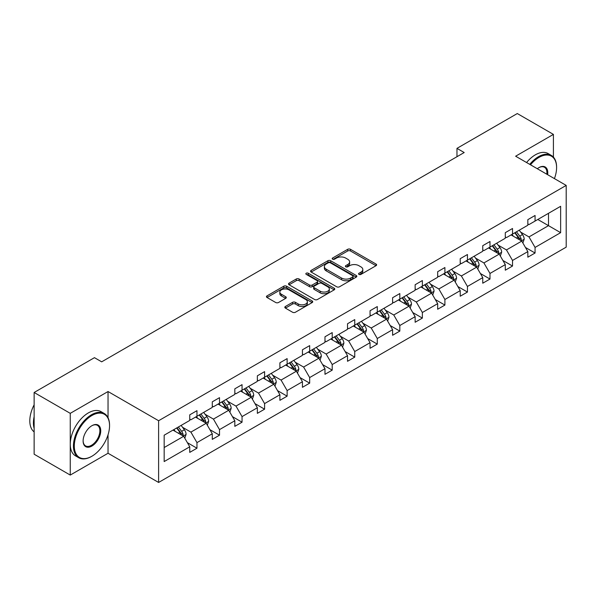 <?xml version="1.0" encoding="UTF-8"?>
<svg xmlns="http://www.w3.org/2000/svg" width="596" height="596" viewBox="0 0 596 596"><rect width="100%" height="100%" fill="white"/><g stroke="black" fill="none" stroke-linecap="round" stroke-linejoin="round"><path stroke-width="0.89" d="M358.978 274.398A1.401 0.812 0 0 0 360.96 274.398L376.031 265.697A2.004 1.155 0 0 0 376.62 264.877A2.004 1.155 0 0 0 376.031 264.058L350.5 249.322A2.004 1.155 0 0 0 347.669 249.322L332.598 258.023A1.401 0.812 0 0 0 332.188 258.59A1.401 0.812 0 0 0 332.598 259.163A1.401 0.812 0 0 0 334.587 259.163L336.531 258.038A6.414 3.703 0 0 1 345.613 258.038L347.736 259.267A6.414 3.703 0 0 1 349.621 261.89A6.414 3.703 0 0 1 347.736 264.512L345.784 265.637A1.401 0.812 0 0 0 345.375 266.211A1.401 0.812 0 0 0 345.784 266.785A1.401 0.812 0 0 0 347.773 266.785L349.725 265.652A6.414 3.703 0 0 1 358.799 265.652L360.93 266.881A6.414 3.703 0 0 1 362.808 269.504A6.414 3.703 0 0 1 360.93 272.126L358.978 273.251A1.401 0.812 0 0 0 358.569 273.825A1.401 0.812 0 0 0 358.978 274.398L358.978 273.251M285.41 306.471A2.004 1.155 0 0 0 284.821 307.29A2.004 1.155 0 0 0 285.41 308.11L292.569 312.244A2.004 1.155 0 0 0 295.407 312.244L312.14 302.582A2.004 1.155 0 0 0 312.729 301.762A2.004 1.155 0 0 0 312.14 300.943L286.609 286.207A2.004 1.155 0 0 0 283.778 286.207L267.038 295.869A2.004 1.155 0 0 0 266.457 296.689A2.004 1.155 0 0 0 267.038 297.508L275.695 302.5A2.004 1.155 0 0 0 278.526 302.5L285.693 298.365A2.004 1.155 0 0 0 286.281 297.546A2.004 1.155 0 0 0 285.693 296.726L281.401 294.253A5.364 3.099 0 0 1 279.829 292.062A5.364 3.099 0 0 1 283.145 289.202A5.364 3.099 0 0 1 288.986 289.872L305.793 299.572A5.364 3.099 0 0 1 307.365 301.762A5.364 3.099 0 0 1 304.057 304.623A5.364 3.099 0 0 1 298.209 303.953L295.407 302.336A2.004 1.155 0 0 0 292.569 302.336L285.41 306.471L285.41 308.11M108.04 391.535L70.254 413.348L34.136 392.488L34.136 454.219L70.254 475.072L108.04 453.258L158.611 482.455L158.611 420.731L108.04 391.535L108.04 417.699M553.416 157.113L553.416 134.398L515.629 156.212L566.2 185.408L158.611 420.731M553.416 134.398L517.291 113.545L456.968 148.367L456.968 156.711M34.136 392.488L94.459 357.667L101.678 361.832L464.195 152.539L456.968 148.367M336.673 286.78A2.004 1.155 0 0 0 339.511 286.78L356.244 277.118A2.004 1.155 0 0 0 356.833 276.298A2.004 1.155 0 0 0 356.244 275.479L330.72 260.743A2.004 1.155 0 0 0 327.882 260.743L311.149 270.405A2.004 1.155 0 0 0 310.561 271.225A2.004 1.155 0 0 0 311.149 272.044L336.673 286.78M306.813 274.696A1.401 0.812 0 0 1 308.244 274.898L308.244 273.229L334.192 288.211A2.004 1.155 0 0 1 334.781 289.03A2.004 1.155 0 0 1 334.192 289.85L317.459 299.512A2.004 1.155 0 0 1 314.621 299.512L289.097 284.776L289.097 283.137A2.004 1.155 0 0 0 288.509 283.957A2.004 1.155 0 0 0 289.097 284.776M289.097 283.137L296.257 279.002A2.004 1.155 0 0 1 299.095 279.002L309.443 284.977A2.004 1.155 0 0 0 312.282 284.977L317.035 282.236A2.004 1.155 0 0 0 317.623 281.416A2.004 1.155 0 0 0 317.035 280.597L306.255 274.376A1.401 0.812 0 0 1 305.845 273.802A1.401 0.812 0 0 1 306.709 273.05A1.401 0.812 0 0 1 308.244 273.229M70.254 413.348L70.254 475.072M164.168 435.199L189.744 420.433L189.744 414.846L196.971 410.674L196.971 416.269L212.288 407.426L212.288 401.831L219.507 397.666L219.507 403.254L234.824 394.41L234.824 388.823L242.05 384.651L242.05 390.238L257.36 381.395L257.36 375.808L264.587 371.636L264.587 377.223L279.904 368.38L279.904 362.793L287.13 358.621L287.13 364.216L302.44 355.372L302.44 349.777L309.667 345.613L309.667 351.2L324.984 342.357L324.984 336.77L332.21 332.598L332.21 338.185L347.52 329.342L347.52 323.755L354.747 319.583L354.747 325.17L370.064 316.334L370.064 310.74L377.283 306.567L377.283 312.162L392.6 303.319L392.6 297.732L399.827 293.56L399.827 299.147L415.144 290.304L415.144 284.717L422.363 280.545L422.363 286.132L437.68 277.289L437.68 271.702L444.907 267.53L444.907 273.117L460.224 264.281L460.224 258.686L467.443 254.522L467.443 260.109L482.76 251.266L482.76 245.679L489.987 241.507L489.987 247.094L505.296 238.251L505.296 232.663L512.523 228.492L512.523 234.079L527.84 225.236L527.84 219.648L535.066 215.476L535.066 221.071L560.635 206.305L560.635 232.663L535.066 247.429L535.066 253.017L527.84 257.189L527.84 251.601L512.523 260.445L512.523 266.032L505.296 270.204L505.296 264.609L489.987 273.452L489.987 279.047L482.76 283.212L482.76 277.624L467.443 286.467L467.443 292.055L460.224 296.227L460.224 290.639L444.907 299.483L444.907 305.07L437.68 309.242L437.68 303.655L422.363 312.498L422.363 318.085L415.144 322.257L415.144 316.662L399.827 325.505L399.827 331.093L392.6 335.265L392.6 329.677L377.283 338.521L377.283 344.108L370.064 348.28L370.064 342.693L354.747 351.536L354.747 357.123L347.52 361.295L347.52 355.708L332.21 364.543L332.21 370.138L324.984 374.303L324.984 368.715L309.667 377.559L309.667 383.146L302.44 387.318L302.44 381.731L287.13 390.574L287.13 396.161L279.904 400.333L279.904 394.746L264.587 403.589L264.587 409.176L257.36 413.348L257.36 407.753L242.05 416.597L242.05 422.192L234.824 426.356L234.824 420.769L219.507 429.612L219.507 435.199L212.288 439.371L212.288 433.784L196.971 442.627L196.971 448.214L189.744 452.386L189.744 446.799L164.168 461.565L164.168 435.199M158.611 482.455L566.2 247.139L566.2 185.408M195.525 417.096L206.216 423.272L190.899 432.115L182.54 427.287M190.899 432.115L196.971 442.627M206.216 423.272L212.288 433.784M189.744 419.1L190.899 419.77L196.971 416.269M218.061 404.088L228.752 410.257L213.442 419.1L205.076 414.272M213.442 419.1L219.507 429.612M228.752 410.257L234.824 420.769M212.288 406.085L213.442 406.755L219.507 403.254M240.605 391.073L251.296 397.249L235.979 406.092L227.62 401.257M235.979 406.092L242.05 416.597M251.296 397.249L257.36 407.753M234.824 393.077L235.979 393.74L242.05 390.238M263.141 378.058L273.832 384.234L258.522 393.077L250.156 388.249M258.522 393.077L264.587 403.589M273.832 384.234L279.904 394.746M257.36 380.062L258.522 380.732L264.587 377.223M285.685 365.05L296.376 371.219L281.059 380.062L272.7 375.234M281.059 380.062L287.13 390.574M296.376 371.219L302.44 381.731M279.904 367.047L281.059 367.717L287.13 364.216M308.221 352.035L318.912 358.203L303.602 367.047L295.236 362.219M303.602 367.047L309.667 377.559M318.912 358.203L324.984 368.715M302.44 354.039L303.602 354.702L309.667 351.2M330.765 339.02L341.456 345.196L326.139 354.039L317.772 349.211M326.139 354.039L332.21 364.543M341.456 345.196L347.52 355.708M324.984 341.024L326.139 341.687L332.21 338.185M353.301 326.005L363.992 332.181L348.675 341.024L340.316 336.196M348.675 341.024L354.747 351.536M363.992 332.181L370.064 342.693M347.52 328.009L348.675 328.679L354.747 325.17M375.838 312.997L386.536 319.165L371.219 328.009L362.852 323.181M371.219 328.009L377.283 338.521M386.536 319.165L392.6 329.677M370.064 314.993L371.219 315.664L377.283 312.162M398.381 299.982L409.072 306.158L393.755 314.993L385.396 310.166M393.755 314.993L399.827 325.505M409.072 306.158L415.144 316.662M392.6 301.986L393.755 302.649L399.827 299.147M420.918 286.967L431.616 293.143L416.299 301.986L407.932 297.158M416.299 301.986L422.363 312.498M431.616 293.143L437.68 303.655M415.144 288.971L416.299 289.634L422.363 286.132M443.461 273.951L454.152 280.127L438.835 288.971L430.476 284.143M438.835 288.971L444.907 299.483M454.152 280.127L460.224 290.639M437.68 275.955L438.835 276.626L444.907 273.117M465.998 260.944L476.688 267.112L461.378 275.955L453.012 271.128M461.378 275.955L467.443 286.467M476.688 267.112L482.76 277.624M460.224 262.94L461.378 263.611L467.443 260.109M488.541 247.929L499.232 254.105L483.915 262.94L475.556 258.113M483.915 262.94L489.987 273.452M499.232 254.105L505.296 264.609M482.76 249.933L483.915 250.596L489.987 247.094M511.077 234.913L521.768 241.089L506.458 249.933L498.092 245.105M506.458 249.933L512.523 260.445M521.768 241.089L527.84 251.601M505.296 236.917L506.458 237.588L512.523 234.079M537.808 219.484L548.499 225.653L528.995 236.917L520.636 232.09M528.995 236.917L535.066 247.429M560.635 232.663L548.499 225.653L548.499 213.308L560.635 206.305M527.84 223.902L528.995 224.573L535.066 221.071M164.168 447.544L183.68 436.287L172.982 430.111M183.68 436.287L189.744 446.799M525.456 247.467L535.066 253.017M502.912 260.482L512.523 266.032M480.376 273.497L489.987 279.047M457.84 286.512L467.443 292.055M435.296 299.52L444.907 305.07M412.76 312.535L422.363 318.085M390.216 325.55L399.827 331.093M367.68 338.565L377.283 344.108M345.136 351.573L354.747 357.123M322.6 364.588L332.21 370.138M300.056 377.603L309.667 383.146M277.52 390.618L287.13 396.161M254.976 403.626L264.587 409.176M232.44 416.641L242.05 422.192M209.904 429.656L219.507 435.199M187.36 442.664L196.971 448.214M108.04 453.258L108.04 434.827M359.537 274.592L360.93 273.795A6.414 3.703 0 0 0 362.808 271.173L362.808 269.504M349.621 261.89L349.621 263.559A6.414 3.703 0 0 1 347.736 266.174L346.35 266.978M376.001 265.712L350.5 250.99A2.004 1.155 0 0 0 347.669 250.99L333.157 259.364M356.222 277.133L330.72 262.411A2.004 1.155 0 0 0 327.882 262.411L311.172 272.059M352.698 276.872A1.401 0.812 0 0 0 353.115 276.298A1.401 0.812 0 0 0 352.698 275.725L330.296 262.791A1.401 0.812 0 0 0 328.307 262.791L326.25 263.976A6.414 3.703 0 0 0 324.373 266.598A6.414 3.703 0 0 0 326.25 269.213L341.568 278.056A6.414 3.703 0 0 0 350.642 278.056L352.698 276.872L352.698 278.541A1.401 0.812 0 0 0 353.115 277.967L353.115 276.298M324.373 266.598L324.373 268.267A6.414 3.703 0 0 0 326.25 270.882L326.25 269.213M352.698 278.541L350.642 279.725A6.414 3.703 0 0 1 341.568 279.725L326.25 270.882M289.12 284.791L296.257 280.671L296.257 279.002M317.623 281.416L317.623 283.085A2.004 1.155 0 0 1 317.035 283.905L312.282 286.646A2.004 1.155 0 0 1 309.443 286.646L299.095 280.671A2.004 1.155 0 0 0 296.257 280.671M308.244 274.898L334.17 289.865M320.186 291.183A5.364 3.099 0 0 0 326.034 291.854A5.364 3.099 0 0 0 329.35 288.993A5.364 3.099 0 0 0 327.778 286.803L321.855 283.383A2.004 1.155 0 0 0 319.016 283.383L314.271 286.125A2.004 1.155 0 0 0 313.682 286.944A2.004 1.155 0 0 0 314.271 287.764L320.186 291.183L320.186 292.852A5.364 3.099 0 0 0 326.034 293.523A5.364 3.099 0 0 0 329.35 290.662L329.35 288.993M313.682 286.944L313.682 288.613A2.004 1.155 0 0 0 314.271 289.433L314.271 287.764M320.186 292.852L314.271 289.433M307.365 301.762L307.365 303.431A5.364 3.099 0 0 1 304.057 306.292A5.364 3.099 0 0 1 298.209 305.621L295.407 304.005A2.004 1.155 0 0 0 292.569 304.005L285.432 308.125M279.829 292.062L279.829 293.731A5.364 3.099 0 0 0 281.401 295.921L281.401 294.253M285.663 298.38L281.401 295.921M312.11 302.597L286.609 287.875A2.004 1.155 0 0 0 283.778 287.875L267.068 297.523M522.871 242.989L524.197 239.152A5.416 3.129 -120 0 0 522.468 234.541L519.228 230.212M513.409 236.262L512.001 234.384M520.971 240.628L521.277 239.383A5.416 3.129 -120 0 0 519.727 236.128L516.479 231.799M515.123 232.582L518.691 237.342A2.756 1.594 60 0 1 519.198 238.184L521.277 239.383M514.75 232.798L517.991 237.126A5.416 3.129 60 0 1 519.34 239.681M554.429 178.614A24.928 14.393 120 0 0 556.59 167.595A24.928 14.393 120 0 0 538.963 157.418A24.928 14.393 120 0 0 530.507 164.801M529.755 164.362A25.539 14.744 -60 0 1 538.531 156.666A25.539 14.744 -60 0 1 551.3 155.407A25.539 14.744 -60 0 1 556.59 167.096A25.539 14.744 -60 0 1 556.59 167.349M537.316 168.728A12.464 7.197 -60 0 1 538.963 167.595L538.963 167.595A12.464 7.197 -60 0 1 547.62 174.68M526.573 162.529A25.539 14.744 -60 0 1 535.35 154.833A25.539 14.744 -60 0 1 548.126 153.567L551.3 155.407M546.815 174.211A11.853 6.839 120 0 0 544.453 167.26A11.853 6.839 120 0 0 538.747 167.729M91.493 456.469L91.926 456.223A24.928 14.393 120 0 0 109.552 425.693A24.928 14.393 120 0 0 91.926 415.516A24.928 14.393 120 0 0 74.299 446.046A24.928 14.393 120 0 0 91.926 456.223L91.493 456.476A25.539 14.744 -60 0 1 91.493 456.476A25.539 14.744 -60 0 1 78.724 457.735A25.539 14.744 -60 0 1 74.813 437.27A25.539 14.744 -60 0 1 91.493 414.764A25.539 14.744 -60 0 1 104.263 413.497A25.539 14.744 -60 0 1 109.552 425.194A25.539 14.744 -60 0 1 109.552 425.447M91.926 446.046A12.464 7.197 -60 0 1 83.112 440.958A12.464 7.197 -60 0 1 91.926 425.693L91.926 425.693A12.464 7.197 -60 0 1 100.739 430.781A12.464 7.197 -60 0 1 91.926 446.046M83.12 440.705A11.853 6.839 120 0 0 85.571 445.882A11.853 6.839 120 0 0 91.493 445.294A11.853 6.839 120 0 0 99.234 434.849A11.853 6.839 120 0 0 97.424 425.358A11.853 6.839 120 0 0 91.709 425.82M78.724 457.735L75.543 455.903A25.539 14.744 -60 0 1 71.632 435.438A25.539 14.744 -60 0 1 88.32 412.931A25.539 14.744 -60 0 1 101.089 411.665L104.263 413.497M34.136 428.36A25.539 14.744 -60 0 1 34.136 416.686M34.136 431.906A25.539 14.744 -60 0 1 34.136 404.796M500.327 256.004L501.661 252.168A5.416 3.129 -120 0 0 499.932 247.556L496.684 243.228M490.866 249.277L489.465 247.392M498.435 253.643L498.733 252.399A5.416 3.129 -120 0 0 497.183 249.143L493.942 244.807M492.587 245.597L496.155 250.357A2.756 1.594 60 0 1 496.654 251.199L498.733 252.399M492.207 245.813L495.447 250.141A5.416 3.129 60 0 1 496.803 252.697M477.791 269.019L479.117 265.183A5.416 3.129 -120 0 0 477.389 260.571L474.148 256.235M468.329 262.285L466.921 260.407M475.891 266.65L476.197 265.414A5.416 3.129 -120 0 0 474.647 262.151L471.399 257.822M470.043 258.604L473.611 263.372A2.756 1.594 60 0 1 474.118 264.207L476.197 265.414M469.67 258.82L472.911 263.156A5.416 3.129 60 0 1 474.26 265.712M455.247 282.027L456.581 278.19A5.416 3.129 -120 0 0 454.852 273.579L451.604 269.25M445.786 275.3L444.385 273.422M453.355 279.666L453.653 278.421A5.416 3.129 -120 0 0 452.103 275.166L448.863 270.837M447.507 271.62L451.075 276.388A2.756 1.594 60 0 1 451.574 277.222L453.653 278.421M447.127 271.836L450.375 276.164A5.416 3.129 60 0 1 451.723 278.727M432.711 295.042L434.037 291.206A5.416 3.129 -120 0 0 432.309 286.594L429.068 282.266M423.249 288.315L421.841 286.438M430.811 292.681L431.117 291.437A5.416 3.129 -120 0 0 429.567 288.181L426.319 283.852M424.963 284.635L428.539 289.395A2.756 1.594 60 0 1 429.038 290.237L431.117 291.437M424.59 284.851L427.831 289.179A5.416 3.129 60 0 1 429.18 291.735M410.167 308.058L411.501 304.221A5.416 3.129 -120 0 0 409.772 299.609L406.524 295.281M400.713 301.323L399.305 299.445M408.275 305.696L408.573 304.452A5.416 3.129 -120 0 0 407.023 301.196L403.783 296.86M402.427 297.642L405.995 302.41A2.756 1.594 60 0 1 406.494 303.252L408.573 304.452M402.047 297.866L405.295 302.194A5.416 3.129 60 0 1 406.643 304.75M387.631 321.073L388.957 317.228A5.416 3.129 -120 0 0 387.229 312.624L383.988 308.288M378.169 314.338L376.761 312.46M385.731 318.704L386.037 317.459A5.416 3.129 -120 0 0 384.487 314.204L381.246 309.875M379.883 310.658L383.459 315.426A2.756 1.594 60 0 1 383.958 316.26L386.037 317.459M379.51 310.874L382.751 315.209A5.416 3.129 60 0 1 384.1 317.765M365.095 334.08L366.421 330.244A5.416 3.129 -120 0 0 364.692 325.632L361.452 321.304M355.633 327.353L354.225 325.476M363.195 331.719L363.5 330.475A5.416 3.129 -120 0 0 361.943 327.219L358.703 322.89M357.347 323.673L360.915 328.441A2.756 1.594 60 0 1 361.414 329.275L363.5 330.475M356.967 323.889L360.215 328.217A5.416 3.129 60 0 1 361.563 330.78M342.551 347.095L343.877 343.259A5.416 3.129 -120 0 0 342.156 338.647L338.908 334.319M333.089 340.368L331.681 338.491M340.651 344.734L340.957 343.49A5.416 3.129 -120 0 0 339.407 340.234L336.166 335.898M334.81 336.688L338.379 341.448A2.756 1.594 60 0 1 338.878 342.29L340.957 343.49M334.43 336.904L337.671 341.232A5.416 3.129 60 0 1 339.02 343.788M320.015 360.111L321.341 356.274A5.416 3.129 -120 0 0 319.612 351.662L316.372 347.326M310.553 353.376L309.145 351.498M318.115 357.742L318.42 356.505A5.416 3.129 -120 0 0 316.871 353.242L313.623 348.913M312.267 349.696L315.835 354.464A2.756 1.594 60 0 1 316.342 355.305L318.42 356.505M311.887 349.919L315.135 354.248A5.416 3.129 60 0 1 316.483 356.803M297.471 373.118L298.805 369.282A5.416 3.129 -120 0 0 297.076 364.67L293.828 360.342M288.01 366.391L286.601 364.514M295.579 370.757L295.877 369.513A5.416 3.129 -120 0 0 294.327 366.257L291.086 361.928M289.731 362.711L293.299 367.479A2.756 1.594 60 0 1 293.798 368.313L295.877 369.513M289.351 362.927L292.591 367.263A5.416 3.129 60 0 1 293.947 369.818M274.935 386.133L276.261 382.297A5.416 3.129 -120 0 0 274.532 377.685L271.292 373.357M265.473 379.406L264.065 377.529M273.035 383.772L273.34 382.528A5.416 3.129 -120 0 0 271.791 379.272L268.543 374.944M267.187 375.726L270.755 380.486A2.756 1.594 60 0 1 271.262 381.328L273.34 382.528M266.814 375.942L270.055 380.27A5.416 3.129 60 0 1 271.404 382.833M252.391 399.149L253.725 395.312A5.416 3.129 -120 0 0 251.996 390.7L248.748 386.372M242.93 392.421L241.529 390.544M250.499 396.787L250.797 395.543A5.416 3.129 -120 0 0 249.247 392.287L246.006 387.951M244.651 388.741L248.219 393.502A2.756 1.594 60 0 1 248.718 394.343L250.797 395.543M244.271 388.957L247.511 393.285A5.416 3.129 60 0 1 248.867 395.841M229.855 412.164L231.181 408.327A5.416 3.129 -120 0 0 229.453 403.715L226.212 399.38M220.393 405.429L218.985 403.552M227.955 409.795L228.261 408.558A5.416 3.129 -120 0 0 226.711 405.295L223.463 400.966M222.107 401.749L225.675 406.517A2.756 1.594 60 0 1 226.182 407.351L228.261 408.558M221.734 401.972L224.975 406.301A5.416 3.129 60 0 1 226.324 408.856M207.311 425.172L208.645 421.335A5.416 3.129 -120 0 0 206.916 416.723L203.668 412.395M197.85 418.444L196.449 416.567M205.419 422.81L205.717 421.566A5.416 3.129 -120 0 0 204.167 418.31L200.927 413.982M199.571 414.764L203.139 419.532A2.756 1.594 60 0 1 203.638 420.366L205.717 421.566M199.191 414.98L202.439 419.308A5.416 3.129 60 0 1 203.787 421.871M184.775 438.187L186.101 434.35A5.416 3.129 -120 0 0 184.373 429.738L181.132 425.41M175.313 431.459L173.905 429.582M182.875 435.825L183.181 434.581A5.416 3.129 -120 0 0 181.631 431.325L178.383 426.997M177.027 427.779L180.603 432.54A2.756 1.594 60 0 1 181.102 433.381L183.181 434.581M176.654 427.995L179.895 432.323A5.416 3.129 60 0 1 181.244 434.879M360.93 273.795L360.93 272.126M345.784 266.785L345.784 265.637M347.736 266.174L347.736 264.512M332.598 259.163L332.598 258.023M347.669 250.99L347.669 249.322M350.5 250.99L350.5 249.322M376.031 265.697L376.031 264.058M311.149 272.044L311.149 270.405M327.882 262.411L327.882 260.743M330.72 262.411L330.72 260.743M356.244 277.118L356.244 275.479M341.568 279.725L341.568 278.056M350.642 279.725L350.642 278.056M299.095 280.671L299.095 279.002M309.443 286.646L309.443 284.977M312.282 286.646L312.282 284.977M317.035 283.905L317.035 282.236M334.192 289.85L334.192 288.211M292.569 304.005L292.569 302.336M295.407 304.005L295.407 302.336M298.209 305.621L298.209 303.953M285.693 298.365L285.693 296.726M267.038 297.508L267.038 295.869M283.778 287.875L283.778 286.207M286.609 287.875L286.609 286.207M312.14 302.582L312.14 300.943M521.381 240.866L524.16 239.257M519.727 236.128L522.468 234.541M516.449 238.02L517.991 237.126M498.845 253.874L501.623 252.272M497.183 249.143L499.932 247.556M493.913 251.028L495.447 250.141M476.301 266.889L479.08 265.287M474.647 262.151L477.389 260.571M471.369 264.043L472.911 263.156M453.765 279.904L456.543 278.295M452.103 275.166L454.852 273.579M448.833 277.058L450.375 276.164M431.221 292.919L434.007 291.31M429.567 288.181L432.309 286.594M426.289 290.073L427.831 289.179M408.685 305.927L411.463 304.325M407.023 301.196L409.772 299.609M403.753 303.081L405.295 302.194M386.141 318.942L388.927 317.333M384.487 314.204L387.229 312.624M381.216 316.096L382.751 315.209M363.605 331.957L366.384 330.348M361.943 327.219L364.692 325.632M358.673 329.111L360.215 328.217M341.061 344.965L343.847 343.363M339.407 340.234L342.156 338.647M336.137 342.119L337.671 341.232M318.525 357.98L321.304 356.378M316.871 353.242L319.612 351.662M313.593 355.134L315.135 354.248M295.981 370.995L298.767 369.386M294.327 366.257L297.076 364.67M291.057 368.149L292.591 367.263M273.445 384.01L276.224 382.401M271.791 379.272L274.532 377.685M268.513 381.164L270.055 380.27M250.909 397.018L253.687 395.416M249.247 392.287L251.996 390.7M245.977 394.172L247.511 393.285M228.365 410.033L231.144 408.431M226.711 405.295L229.453 403.715M223.433 407.187L224.975 406.301M205.829 423.048L208.607 421.439M204.167 418.31L206.916 416.723M200.897 420.202L202.439 419.308M183.285 436.063L186.071 434.454M181.631 431.325L184.373 429.738M178.353 433.217L179.895 432.323M556.59 167.595L556.59 167.096M109.552 425.693L109.552 425.194"/></g></svg>

